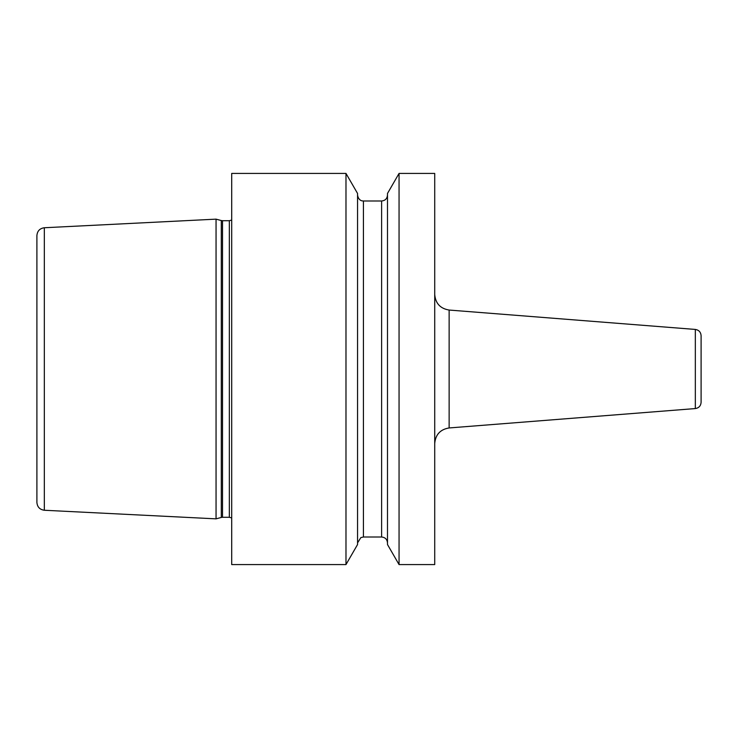 <?xml version="1.0" encoding="UTF-8"?>
<svg xmlns="http://www.w3.org/2000/svg" width="738" height="738" viewBox="0 0 738 738"><rect width="100%" height="100%" fill="white"/><g stroke="black" fill="none" stroke-linecap="round" stroke-linejoin="round"><path stroke-width="1.11" d="M216.049 369L216.049 518.851L44.335 510.253C39.787 509.617 37.306 507.006 36.9 502.44L36.9 235.56C37.306 230.994 39.787 228.383 44.335 227.747L216.049 219.149L216.049 369M345.984 173.421L231.704 173.421L231.704 564.579L345.984 564.579L345.984 173.421L357.561 193.467L357.561 544.533L345.984 564.579M434.719 369L434.719 564.579L399.055 564.579L399.055 173.421L434.719 173.421L434.719 369M399.055 173.421L387.487 193.467L387.487 544.533L399.055 564.579M695.334 329.434L695.334 408.566C698.868 407.985 700.796 405.909 701.1 402.33L701.1 335.67C700.796 332.091 698.868 330.015 695.334 329.434L449.138 310.052L449.138 427.948C440.282 429.405 435.475 434.608 434.719 443.547M44.335 227.747L44.335 510.253M216.049 518.851L221.299 517.449L221.299 220.551L216.049 219.149M221.299 517.449L222.507 517.292L222.507 220.708L221.299 220.551M222.507 517.292L229.333 517.292L229.333 220.708L222.507 220.708M381.611 200.994L363.428 200.994L363.428 537.006L381.611 537.006L381.611 200.994C385.181 200.644 387.136 198.688 387.487 195.127M229.333 220.708L231.704 220.072M229.333 517.292L231.704 517.928M381.611 537.006C385.181 537.356 387.136 539.312 387.487 542.873M363.428 200.994L362.1 200.847C362.506 201.004 358.391 200.598 357.561 195.127M363.428 537.006L360.845 537.605L357.561 542.873M449.138 310.052C440.282 308.595 435.475 303.392 434.719 294.453M695.334 408.566L449.138 427.948"/></g></svg>
